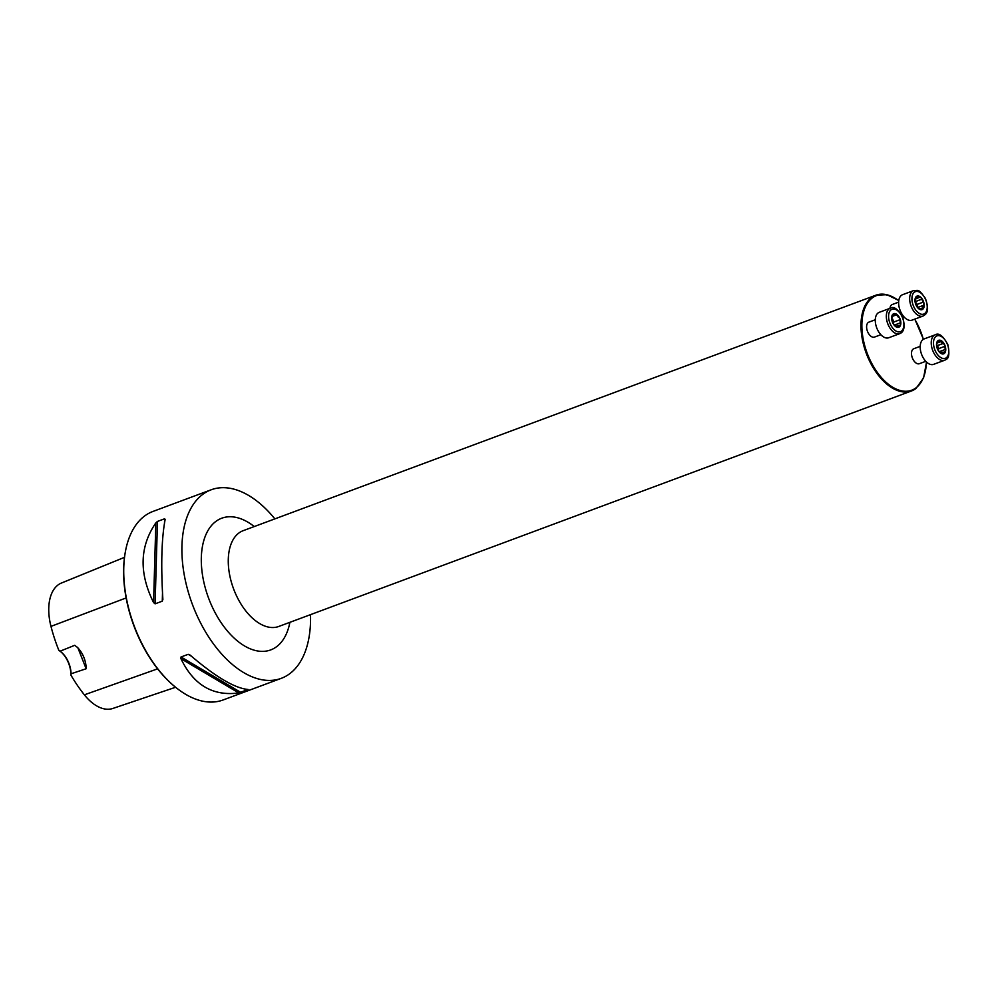 <?xml version="1.0" encoding="UTF-8"?>
<svg xmlns="http://www.w3.org/2000/svg" width="999" height="999" viewBox="0 0 999 999"><rect width="100%" height="100%" fill="white"/><g stroke="black" fill="none" stroke-linecap="round" stroke-linejoin="round"><path stroke-width="1.5" d="M281.306 678.321L223.139 699.962A100.574 57.542 -110.4 0 1 175.562 687.237A100.574 57.542 -110.4 0 1 125.3 552.172A100.574 57.542 -110.4 0 1 144.393 516.171A100.574 57.542 -110.4 0 1 152.972 511.438L211.139 489.797A100.574 57.542 69.6 0 0 202.547 494.517A100.574 57.542 69.6 0 0 195.454 612.025A100.574 57.542 69.6 0 0 281.306 678.321A100.574 57.542 69.6 0 0 310.502 614.647M274.862 518.881A100.574 57.542 69.6 0 0 211.139 489.797M162.862 599.1L162.275 601.173L155.107 603.833L153.571 602.572C138.898 572.964 139.66 546.416 155.844 522.902L157.455 521.441L164.635 518.768L165.147 519.443C161.601 538.249 160.839 564.81 162.862 599.1L162.874 599.587M164.51 522.814L164.635 518.768L165.147 519.443M188.199 654.32L190.235 655.207C215.472 676.822 234.765 688.249 248.089 689.485L238.786 692.944C212.824 696.415 193.531 684.989 180.931 658.666L181.019 656.98L188.199 654.32L191.371 656.193M189.423 654.62L190.235 655.207M60.864 651.81A20.117 11.513 -110.4 0 1 70.917 675.099L71.041 673.788L86.139 668.756L77.847 647.714L74.713 645.317L60.027 651.211L58.841 650.324A112.138 64.161 69.6 0 1 50.974 626.385L126.124 597.939M70.917 675.099A112.138 64.161 69.6 0 0 84.366 694.829A45.092 25.799 69.6 0 0 112.85 708.453L175.599 687.262L174.95 686.738A99.625 56.993 -110.4 0 1 125.162 552.959A99.625 56.993 -110.4 0 1 125.225 552.559M61.439 583.029L124.488 557.342L61.613 582.966A45.092 25.799 69.6 0 0 61.439 583.029A45.092 25.799 69.6 0 0 50.974 626.385M86.139 668.756A19.156 10.964 69.6 0 0 76.773 646.865M71.041 673.788A19.156 10.964 69.6 0 0 61.176 652.06A19.156 10.964 69.6 0 0 60.027 651.211M880.868 334.715L874.475 337.088A7.98 4.57 -110.4 0 1 867.669 331.83A7.98 4.57 -110.4 0 1 868.231 322.502A7.98 4.57 -110.4 0 1 868.905 322.128L875.299 319.755M889.972 308.329A7.98 4.57 -110.4 0 1 892.244 304.52L898.625 302.135M925.761 361.313L919.38 363.698A7.98 4.57 -110.4 0 1 912.312 357.804A7.98 4.57 -110.4 0 1 913.81 348.726L920.191 346.353M945.541 351.361L944.267 352.147L945.541 351.361L944.53 344.518A7.218 4.133 -110.4 0 1 945.541 351.361A7.218 4.133 -110.4 0 1 942.157 353.921A7.218 4.133 -110.4 0 1 937.749 349.638A7.218 4.133 -110.4 0 1 936.725 342.794A7.218 4.133 -110.4 0 1 940.121 340.234A7.218 4.133 -110.4 0 1 944.53 344.518L942.981 343.519L936.825 345.729M935.176 334.815L924.137 338.923A13.574 7.767 69.6 0 0 921.59 354.358A13.574 7.767 69.6 0 0 933.603 364.36L944.642 360.252A13.574 7.767 -110.4 0 1 932.629 350.237A13.574 7.767 -110.4 0 1 935.176 334.815C938.823 332.53 943.031 335.789 947.826 344.58C949.624 353.384 949.05 358.354 946.065 359.465L944.642 360.252A13.574 7.767 -110.4 0 0 945.803 359.615M944.267 352.147L942.157 353.921L938.598 350.949M941.62 353.733L942.706 353.321L942.157 353.921M944.205 352.11L941.545 353.696M936.887 346.203A5.519 3.159 -110.4 0 1 938.436 350.125L938.523 350.899A5.519 3.159 69.6 0 0 938.436 350.125L938.635 348.639L944.517 346.466M938.585 350.886L936.675 344.767L936.725 342.794L937.749 342.595L936.687 342.982M936.812 342.507L940.121 340.234L940.933 341.621L936.65 343.206M938.873 341.084L940.121 340.234M942.931 343.556L940.933 341.621M938.735 348.601L937.474 345.604M942.656 343.668L937.099 345.741M940.946 341.546L936.65 343.144M944.892 349.65L939.485 351.66M915.646 299.013L919.342 297.39L916.433 296.441A7.218 4.133 -110.4 0 1 920.941 297.427A7.218 4.133 -110.4 0 1 924.075 303.858A7.218 4.133 -110.4 0 1 922.701 309.29A7.218 4.133 -110.4 0 1 918.206 308.291A7.218 4.133 -110.4 0 1 915.072 301.86A7.218 4.133 -110.4 0 1 916.433 296.441L914.997 300.624M913.61 290.597L902.572 294.705A13.574 7.767 69.6 0 0 900.024 310.14A13.574 7.767 69.6 0 0 912.037 320.142L923.076 316.034A13.574 7.767 -110.4 0 1 911.063 306.031A13.574 7.767 -110.4 0 1 913.61 290.597C918.393 290.759 917.981 287.999 925.399 298.376C930.106 312.1 926.073 314.148 923.076 316.034M919.342 297.39L920.941 297.427L924.075 303.858L923.338 305.419L917.332 307.58M915.796 297.427L917.307 296.878L916.433 296.441M923.263 305.419L922.414 309.44M922.701 309.29L918.206 308.291L915.596 303.721L914.997 300.687M922.864 302.272L917.082 304.42L916.021 303.184A5.519 3.159 69.6 0 0 915.034 301.611M921.378 299.363L915.621 301.511L916.021 303.184A5.519 3.159 -110.4 0 1 916.945 306.481M922.701 307.929L920.566 308.728M917.919 307.355L917.082 304.42M921.415 299.3L915.633 301.461L915.321 300.337M891.832 316.196L892.407 315.672L891.782 318.169L892.844 323.039A7.218 4.133 -110.4 0 1 891.832 316.196A7.218 4.133 -110.4 0 1 895.216 313.636A7.218 4.133 -110.4 0 1 899.624 317.919A7.218 4.133 -110.4 0 1 900.648 324.762A7.218 4.133 -110.4 0 1 897.252 327.322A7.218 4.133 -110.4 0 1 892.844 323.039L893.543 323.526A5.519 3.159 -110.4 0 1 893.618 324.288L893.705 324.25M890.271 308.216L879.232 312.325A13.574 7.767 69.6 0 0 878.071 312.962A13.574 7.767 69.6 0 0 877.11 328.821A13.574 7.767 69.6 0 0 888.698 337.762L899.737 333.654A13.574 7.767 -110.4 0 1 888.161 324.712A13.574 7.767 -110.4 0 1 889.122 308.853A13.574 7.767 -110.4 0 1 890.271 308.216C893.918 305.931 898.138 309.178 902.921 317.982C905.169 326.748 904.107 331.968 899.737 333.654M891.932 315.846L892.844 315.984L891.782 316.383M891.907 315.909L895.216 313.636L898.276 316.783M893.968 314.485L895.216 313.636M898.089 316.92L899.624 317.919L900.648 324.762L897.252 327.322L893.693 324.35M899.612 319.855L893.743 322.04L893.543 323.526A5.519 3.159 -110.4 0 0 891.982 319.605M900.648 324.762L899.362 325.549M896.727 327.123L897.801 326.723L897.252 327.322M899.3 325.512L896.652 327.085M899.999 323.039L894.592 325.062M893.83 322.003L892.582 319.006M896.053 314.947L891.757 316.546M84.366 694.829L157.617 668.843M155.844 522.902L153.571 602.572M157.455 521.441L155.107 603.833M162.512 592.981L162.275 601.173M181.019 656.98L240.859 692.432M180.931 658.666L238.786 692.944M254.258 526.56A70.242 40.185 69.6 0 0 215.722 521.528A70.242 40.185 69.6 0 0 223.464 625.998A70.242 40.185 69.6 0 0 289.897 622.315M915.833 388.574A51.086 29.233 -110.4 0 1 911.475 390.971A51.086 29.233 -110.4 0 1 867.869 357.305A51.086 29.233 -110.4 0 1 871.478 297.615A51.086 29.233 -110.4 0 1 875.836 295.217A51.086 29.233 -110.4 0 1 898.75 300.699A50.45 28.859 69.6 0 0 863.323 339.747A50.45 28.859 69.6 0 0 916.046 387.824A50.45 28.859 69.6 0 0 926.398 361.95M898.788 300.499L886.9 294.68L875.836 295.217L243.132 530.694A51.086 29.233 69.6 0 0 238.761 533.104A51.086 29.233 69.6 0 0 235.152 592.782A51.086 29.233 69.6 0 0 278.771 626.46L911.475 390.971L915.946 388.511L923.563 377.947L926.535 362.088M923.326 339.323A50.45 28.859 69.6 0 0 914.697 319.156M946.34 357.742A11.976 6.856 69.6 0 0 943.406 338.074A11.976 6.856 69.6 0 0 933.665 345.429A11.976 6.856 69.6 0 0 946.34 357.742M944.367 346.516L938.61 348.663M944.829 349.625L939.447 351.623M925.199 298.614A11.976 6.856 69.6 0 0 912.262 295.754A11.976 6.856 69.6 0 0 921.265 314.21A11.976 6.856 69.6 0 0 925.199 298.614M917.307 296.94L915.783 297.502M922.676 305.644L917.557 307.555M922.639 307.892L920.491 308.691M922.801 302.272L917.032 304.42M891.033 309.815A11.976 6.856 69.6 0 0 893.968 329.483A11.976 6.856 69.6 0 0 903.708 322.128A11.976 6.856 69.6 0 0 891.033 309.815M899.475 319.917L893.705 322.053M899.937 323.014L894.555 325.025M896.028 315.01L891.745 316.608M125.162 552.959L125.3 552.172M923.426 339.26L914.809 319.118M943.081 352.098L940.708 352.984M902.784 317.62L904.195 317.095M898.176 325.499L895.803 326.386"/></g></svg>
